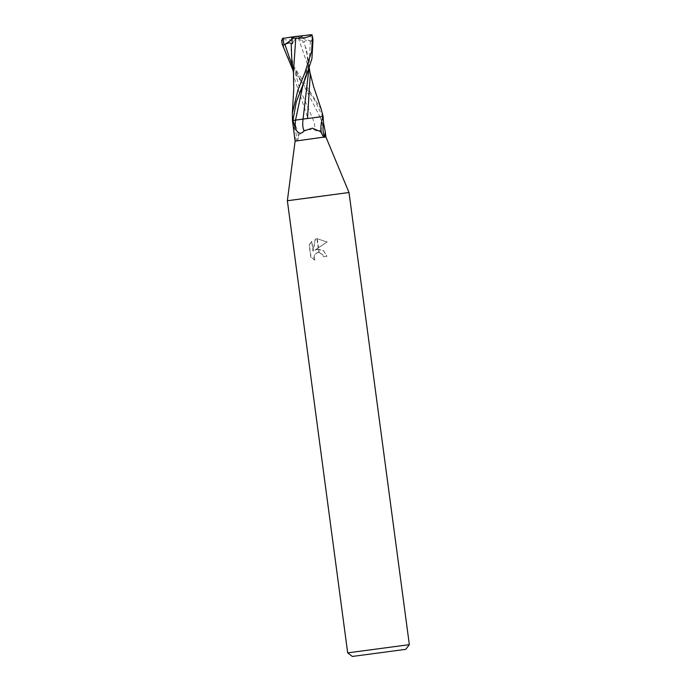 <?xml version="1.0" encoding="UTF-8"?>
<svg xmlns="http://www.w3.org/2000/svg" width="691" height="691" viewBox="0 0 691 691"><rect width="100%" height="100%" fill="white"/><g stroke="black" fill="none" stroke-linecap="round" stroke-linejoin="round"><path stroke-width="0.52" stroke-dasharray="3.46 2.59" d="M294.366 135.635L296.379 141.033L295.1 141.137M311.667 197.816L287.361 200.744L349.015 192.513L311.667 197.816M296.379 141.033L297.329 140.774C298.262 139.228 298.521 136.853 298.115 133.639A16.057 7.135 60.7 0 1 298.313 135.98A16.057 7.135 60.7 0 1 297.545 139.763L298.711 135.091L305.871 129.381L314.578 129.787C318.594 132.525 321.194 130.979 322.377 125.157L322.602 116.598L292.457 120.554M325.927 137.025L297.216 140.938L297.545 139.763M409.348 644.66L347.694 652.891M314.863 260.118L310.993 257.026L309.369 244.864L311.866 241.28L313.178 251.135L315.442 239.138L316.996 238.732L327.197 241.954L315.018 250.125L317.359 249.287L323.604 250.747L326.929 256.318L323.638 256.758L322.818 254.59L317.877 252.483L314.966 254.323L314.18 256.041L314.638 260.153L313.861 258.019L314.75 254.366L316.124 253.096L318.776 252.448L318.344 249.201L314.802 250.168L318.162 247.853L316.944 238.74L315.226 239.181L312.963 251.179L311.641 241.323L309.145 244.908L310.76 257.069L314.647 260.153M323.638 256.758L326.705 256.361L324.001 251.291L318.698 249.201A8.18 7.99 79.7 0 0 318.344 249.201M318.776 252.448A4.967 4.854 -100.3 0 1 319.138 252.483L322.593 254.634L323.414 256.802M318.162 247.853L326.973 241.997L317.29 238.689A11.255 10.996 79.7 0 0 316.944 238.74M318.698 249.201L319.138 252.483M317.29 238.689L318.491 247.628M321.436 132.707A16.057 7.022 -75.4 0 0 321.445 132.758A16.057 7.022 -75.4 0 0 323.181 136.162M295.696 120.104L303.09 119.085M322.611 116.598L323.077 116.503L322.602 116.598L314.655 99.945L293.088 70.456M293.692 126.98A16.869 7.489 60.7 0 1 296.128 140.791M292.492 120.554A16.057 7.135 60.7 0 1 298.115 133.639M291.844 60.998L300.093 89.804L312.47 117.971A16.921 7.515 60.7 0 1 314.578 129.787M292.397 120.571L292.932 120.467M282.576 38.428L281.686 40.441L286.342 54.736L321.185 109.161M292.466 120.562L308.039 118.576L293.951 77.029L293.433 71.959M319.847 116.952L323.129 116.529M308.039 118.576L320.011 116.934A23.364 10.382 60.7 0 1 322.377 125.157M298.434 37.979C290.816 40.268 285.21 40.562 281.617 38.869M298.287 38.022L309.404 69.895L310.224 74.887M317.178 117.202L306.009 118.679M295.532 120.122L292.405 120.536M310.138 34.55L310.855 34.723L311.313 41.287L310.38 41.071C306.899 40.233 304.817 40.544 304.135 42.004L308.048 58.839L308.868 69.307M312.98 39.992L312.341 36.364L310.034 34.593M302.217 36.58L298.166 38.057M304.135 42.004L302.926 42.376L302.131 36.623L298.996 36.053L283.06 38.186M291.939 39.62L296.802 36.321L294.608 36.588M294.53 36.623L296.802 36.321L292.457 43.645M309.853 34.61L298.996 36.053M311.313 41.287L296.802 36.321L302.926 42.376M292.595 66.725L303.15 84.095L320.011 116.934M310.38 41.071L309.3 61.948L303.254 83.542C304.455 80.666 305.716 75.284 307.046 67.407C307.771 58.45 307.348 51.816 305.767 47.524M323.682 137.12C322.395 135.972 321.514 133.786 321.039 130.564M321.445 132.758L320.65 131.696M298.313 135.98L298.711 135.091M303.194 84.155L303.15 84.103C301.224 81.624 298.555 76.684 295.135 69.29C291.464 59.651 291.231 55.012 291.075 49.337M293.589 74.265L293.951 77.038M309.404 69.895L309.862 72.14M308.048 58.839L309.292 68.012"/><path stroke-width="1.04" d="M304.109 130.875A16.921 7.402 -75.4 0 1 303.09 119.085L323.077 116.503L323.587 123.076A16.869 7.376 -75.4 0 0 324.83 136.844L323.803 137.224L320.65 131.696L312.401 128.189L304.109 130.875C300.956 134.598 298.046 133.838 295.394 128.604L292.941 120.467L295.532 120.122A23.364 10.218 -75.4 0 0 295.394 128.604M323.682 137.12L295.1 141.137L292.457 120.554L292.941 120.467L296.266 101.966L305.664 77.677L311.917 58.675L312.98 39.992L312.487 36.321L311.416 34.766L312.462 36.312L311.71 51.108L304.964 72.495L297.942 89.934L292.336 113.108L292.466 120.562M295.1 141.137L287.361 200.736L349.015 192.513L409.348 644.66L347.685 652.883L352.35 656.45L405.781 649.324L352.35 656.45M347.685 652.883L287.361 200.744L349.015 192.513L325.927 137.025L324.649 137.129M323.587 123.076L325.193 131.523L324.83 136.844M323.043 116.511A16.057 7.022 -75.4 0 0 321.039 130.564A16.057 7.022 -75.4 0 0 321.436 132.707M293.088 70.456L282.153 44.103L281.807 40.389L283.569 38.065M295.61 38.178C303.565 38.35 309.076 37.219 312.125 34.792M292.336 113.108L293.753 88.768L293.433 71.959L295.783 38.186M282.809 38.402L284.105 44.932L284.942 44.474C288.087 42.738 290.168 42.453 291.196 43.628L292.457 43.645L291.714 37.884L294.608 36.588L311.416 34.766M291.619 37.867L295.921 38.186M291.196 43.628L291.844 60.998L293.589 74.265M309.292 68.012L310.224 74.887L307.495 118.481M321.185 109.161L323.138 116.494L317.178 117.202M308.868 69.307L303.064 119.085L295.532 120.122M306.009 118.679L303.064 119.085M282.818 38.402L294.53 36.623M283.647 38.048L282.576 38.428L281.807 40.389M284.105 44.932L291.939 39.62M284.942 44.474L292.595 66.725M303.271 83.481L295.532 120.13M325.193 131.523L325.927 137.025M405.781 649.324L409.348 644.66M282.153 44.103L281.66 40.432M309.862 72.14L313.533 86.315L321.289 109.472"/></g></svg>
